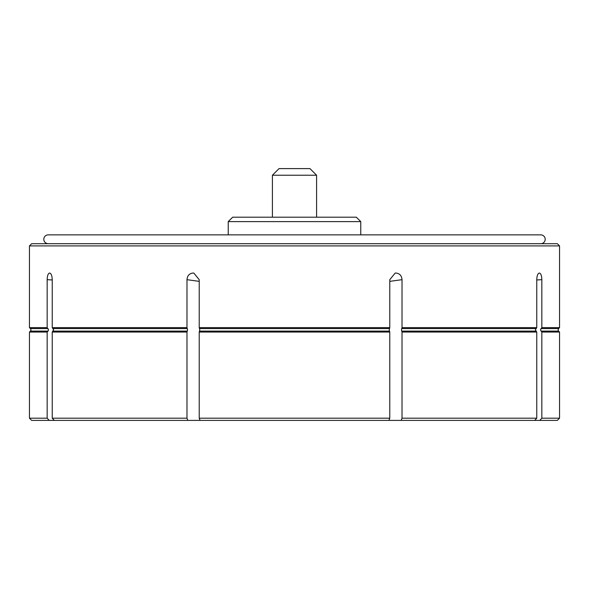 <?xml version="1.0" encoding="UTF-8"?>
<svg xmlns="http://www.w3.org/2000/svg" width="589" height="589" viewBox="0 0 589 589"><rect width="100%" height="100%" fill="white"/><g stroke="black" fill="none" stroke-linecap="round" stroke-linejoin="round"><path stroke-width="0.88" d="M389.778 332.049L389.211 329.84L389.778 327.631L389.778 279.679L395.16 273.09L395.933 273.038C399.636 273.429 401.669 275.645 402.022 279.679L402.022 327.631L401.455 329.84L402.022 332.049L402.022 418.19L536.763 418.19L534.724 420.399L200.069 420.399L199.222 418.19L389.778 418.19L389.778 332.049L199.222 332.049L199.222 418.19M539.318 273.038L539.377 273.038C537.809 273.436 536.932 275.652 536.763 279.679L536.763 327.631L535.394 329.84L536.763 332.049L402.022 332.049M559.55 245.907L29.45 245.907L31.659 243.699L557.341 243.699L559.55 245.907L559.55 327.631L541.836 327.631L540.466 329.84L541.836 332.049L541.836 418.19L559.55 418.19L557.341 420.399L539.789 420.399L541.836 418.19M52.237 279.966L47.164 279.679L47.164 327.631L48.534 329.84L48.055 331.092L30.407 331.092A1.767 1.767 0 0 0 30.407 328.588L29.45 327.631L29.45 245.907M199.222 281.358L186.978 279.679L186.978 327.631L52.237 327.631L53.606 329.84L52.237 332.049L52.237 418.19L186.978 418.19L186.978 332.049L52.237 332.049M186.978 327.631L187.545 329.84L186.978 332.049M389.778 327.631L199.222 327.631L199.789 329.84L199.222 332.049M545.193 239.281A4.417 4.417 0 0 0 540.776 234.864L48.224 234.864A4.417 4.417 0 0 0 43.807 239.281A4.417 4.417 0 0 0 48.004 243.691L540.996 243.699A4.417 4.417 0 0 0 545.193 239.281M540.945 328.588L558.593 328.588L559.55 327.631M30.407 331.092L29.45 332.049L29.45 418.19L47.164 418.19L47.164 332.049L29.45 332.049M48.055 331.092L47.164 332.049M360.762 221.611L228.237 221.611L232.655 217.194L356.345 217.194L360.762 221.611L360.762 234.864M228.237 221.611L228.237 234.864M272.412 175.227L279.039 168.601L309.961 168.601L316.587 175.227L272.412 175.227L272.412 217.194M388.931 420.399L389.778 418.19M186.978 418.19L187.825 420.399L54.276 420.399L52.237 418.19M187.825 420.399L200.069 420.399M47.164 418.19L49.211 420.399L31.659 420.399L29.45 418.19M49.211 420.399L54.276 420.399M540.945 331.092L558.593 331.092L559.55 332.049L541.836 332.049M539.789 420.399L534.724 420.399M401.175 420.399L402.022 418.19M536.763 332.049L536.763 418.19M186.978 279.679C187.324 275.652 189.356 273.436 193.067 273.038L193.84 273.09L199.222 279.679L199.222 327.631M47.164 279.679C47.289 275.652 48.107 273.436 49.623 273.038C51.191 273.429 52.06 275.645 52.237 279.679L52.237 327.631M47.164 327.631L29.45 327.631M539.377 273.038C540.886 273.429 541.711 275.645 541.836 279.679L541.836 327.631M536.763 327.631L402.022 327.631M535.872 331.092L401.654 331.092M187.346 331.092L53.128 331.092M389.41 331.092L199.59 331.092M389.41 328.588L199.59 328.588M187.346 328.588L53.128 328.588M48.055 328.588L30.407 328.588M535.872 328.588L401.654 328.588M402.022 279.679L389.778 281.358M541.836 279.679L536.763 279.966M558.593 331.092L558.07 329.84L558.593 328.588M316.587 175.227L316.587 217.194M559.55 332.049L559.55 418.19"/></g></svg>
